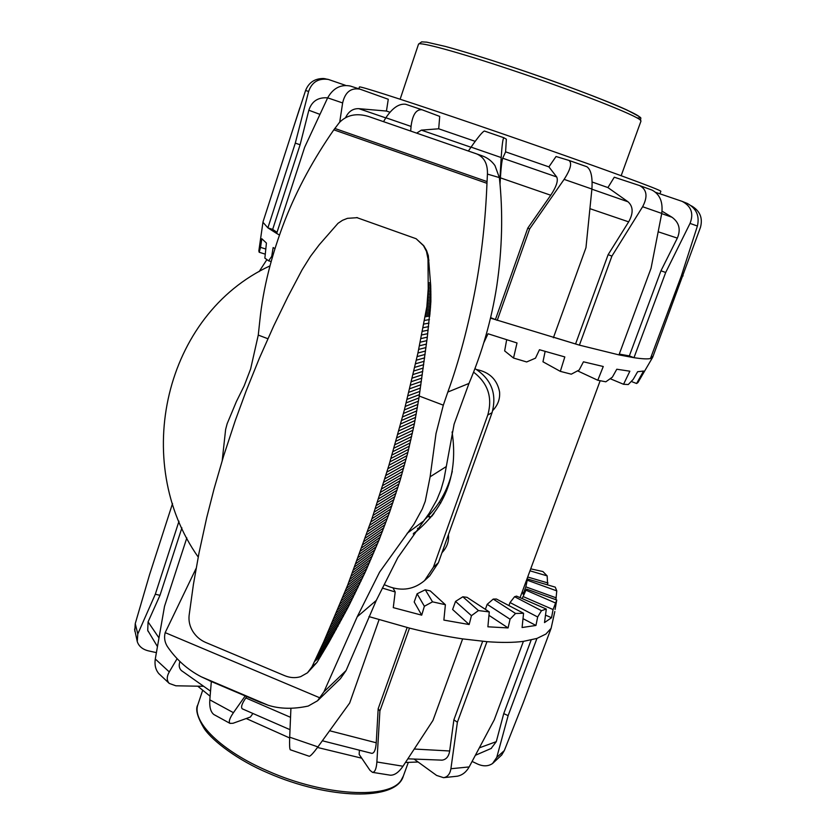 <?xml version="1.0" encoding="UTF-8"?>
<svg xmlns="http://www.w3.org/2000/svg" width="836" height="836" viewBox="0 0 836 836"><rect width="100%" height="100%" fill="white"/><g stroke="black" fill="none" stroke-linecap="round" stroke-linejoin="round"><path stroke-width="1.25" d="M476.708 369.585C489.52 372.166 497.138 379.596 499.562 391.896C500.168 398.929 497.901 405.126 492.749 410.497M434.02 513.367L431.721 516.334M448.43 534.653C449.151 541.268 447.051 547.235 442.119 552.533M430.603 517.693L427.938 516.418M446.675 490.753L445.787 490.408M430.801 516.972L428.335 516M439.213 502.29L440.833 502.917M417.498 528.289L419.118 529.293M259.108 271.627L266.893 259.63M245.22 695.928L233.432 712.68L209.815 699.837L211.33 681.518M530.714 568.846L542.909 571.542L547.162 575.889L547.643 584.907M527.025 578.846L555.261 587.144L556.766 590.874L555.898 599.705M555.083 609.465L556.755 600.018L553.077 609.548L551.53 617.741L544.508 622.58L546.316 609.057L541.467 610.677L537.663 616.989L535.949 625.453L523.012 618.65M554.822 611.534L551.112 628.317L545.898 634.064L536.942 638.432L523.409 641.369C513.503 642.654 501.36 642.759 486.96 641.672L462.642 638.892C446.205 636.468 428.481 632.873 409.494 628.108L368.958 616.602M156.363 652.634L148.265 650.826C142.486 649.353 138.818 646.27 137.261 641.588L137.794 633.97L135.244 623.635L134.784 631.19M148.317 631.713L147.721 630.375L148.076 621.88L159.979 595.326L155.308 594.229L137.794 633.97M202.908 686.283L175.842 685.792L169.269 683.43C166.594 680.514 166.604 676.679 169.269 671.914L155.287 659.008C154.42 664.881 155.58 669.73 158.767 673.565L159.561 674.359M181.955 671.026L181.391 670.566C179.113 668.33 178.622 665.331 179.939 661.579M177.075 658.737L169.269 671.914M209.815 699.837C209.345 707.131 210.693 712.032 213.849 714.519L214.277 714.77M252.639 713.86L250.413 717.016L233.056 723.265L230.015 723.391C228.437 721.896 229.576 718.333 233.432 712.68M242.544 708.959L242.315 708.844C240.684 707.35 241.855 703.713 245.815 697.945L246.777 696.587M309.163 756.246L309.268 756.277C310.584 756.068 313.469 752.943 317.92 746.893L289.695 737.185C289.413 744.667 289.601 748.857 290.259 749.756L290.332 749.777M379.063 619.706L349.657 703.045L317.92 746.893M390.046 775.16L390.475 775.212C394.686 775.244 398.866 772.245 402.994 766.236L376.89 761.983C376.378 768.765 374.915 772.224 372.532 772.36L369.961 770.311L359.156 754.385L359.386 750.707M462.642 638.892L432.975 720.423L402.994 766.236M456.843 776.278L457.48 776.174C462.381 775.118 466.279 772.036 469.174 766.925L450.907 768.744C450.008 774.063 447.553 777.041 443.55 777.679L436.611 775.432L414.531 759.422M523.409 641.369L494.264 719.796L469.174 766.925M501.652 755.075L504.317 750.571L496.751 757.416L492.561 763.508C488.328 766.372 483.396 766.57 477.753 764.114L472.131 761.46M496.751 757.416L508.131 715.637L536.942 638.432M491.056 748.565L496.281 741.657L503.742 713.61L508.131 715.637M551.112 628.317L523.096 703.128L504.317 750.571M556.243 597.855L525.844 586.862L527.234 580.194L556.766 590.874M523.921 594.553L523.117 594.26L525.844 586.862M548.008 582.995L527.704 577.018M529.993 570.821L547.162 575.889M424.375 606.257L417.112 593.779L425.284 589.788L432.525 601.836L424.375 606.257L421.71 615.16L393.275 607.636L395.198 591.961L393.004 587.959M471.452 615.672L455.536 601.408L462.841 596.789L478.453 610.573L471.452 615.672L469.153 624.534L443.874 620.093L445.389 604.71L430.247 590.895L425.284 589.788M510.054 619.225L487.189 604.334L493.24 599.078L515.54 613.467L510.054 619.225L508.079 627.93L487.89 626.801L489.269 611.91L467.042 597.332L462.841 596.789M535.949 625.453L522.082 627.522L523.576 613.269L496.406 599.025L493.24 599.078M556.755 600.018L526.638 589.119L525.938 590.185L555.177 602.829M421.71 615.16L414.196 601.972L417.112 593.779M469.153 624.534L452.61 609.496L455.536 601.408M485.361 609.339L487.189 604.334M508.079 627.93L488.955 615.338M537.663 616.989L510.033 602.547L514.579 596.716L541.467 610.677M508.915 605.588L510.033 602.547M546.316 609.057L516.543 596.12L514.579 596.716M523.576 613.269L515.54 613.467M489.269 611.91L478.453 610.573M445.389 604.71L432.525 601.836M395.198 591.961L382.355 588.084M526.899 579.202L527.234 580.194M522.207 598.586L525.938 590.185M522.364 591.47L523.117 594.26M551.53 617.741L545.511 615.108M553.077 609.548L522.981 596.496M503.742 713.61L531.153 640.021M482.654 641.306L453.875 719.838L449.674 750.989C448.765 756.538 446.215 759.59 442.035 760.143L441.502 760.164M407.142 627.512L378.185 708.688L376.242 742.776C375.719 749.725 374.246 753.246 371.811 753.351L371.571 753.309M181.903 527.871L159.979 595.326M178.988 521.225L155.308 594.229M135.244 623.635L149.592 574.583L172.529 503.533M155.287 659.008L164.514 606.351L186.825 537.903M289.695 737.185L290.918 708.28M376.89 761.983L379.899 711.008L409.494 628.108M450.907 768.744L457.386 722.241L486.96 641.672M378.185 708.688L379.899 711.008M453.875 719.838L457.386 722.241M418.084 762.004L405.481 762.484M361.737 758.189L317.492 747.468M289.664 737.969L246.212 718.521M210.108 696.21L198.007 686.398M263.141 221.477L262.953 222.292L267.886 227.862L276.653 233.453L304.649 147.282L327.66 97.843L342.635 102.943C345.111 92.117 350.932 87.529 360.107 89.191L388.27 99.275L386.451 111.052L389.952 112.223M421.908 109.725L405.679 104.26C399.075 103.424 392.471 107.928 385.877 117.761L411.051 126.424C412.514 114.72 416.171 109.161 422.023 109.767L439.715 116.403L438.701 128.796L475.193 141.336M484.368 131.022L503.805 137.721L484.368 131.022C482.497 131.785 478.056 137.156 471.065 147.126L501.192 157.555C501.987 145.412 502.854 138.797 503.784 137.71L506.355 139.194L505.602 151.839L548.897 166.876L556.044 156.51L568.929 160.407C572.232 162.968 570.622 169.29 564.112 179.374L591.898 189.03C592.682 177.023 591 169.593 586.851 166.73L569.023 160.449M592.139 182.008L607.918 187.577L614.272 177.201L639.624 185.571C646.949 189.573 647.952 196.627 642.623 206.722L661.746 213.42C663.126 202.093 659.907 194.318 652.08 190.106L651.746 189.991M359.417 87.007L359.449 86.934C360.295 86.212 396.943 97.864 454.439 117.343C511.82 136.78 581.814 161.306 621.984 176.02C648.182 185.623 661.14 190.723 660.848 191.308L659.928 193.806M260.989 235.94L258.836 250.894L259.202 252.263L260.539 247.372L261.814 238.741L266.423 243.057L264.866 258.136L268.617 260.832L271.721 256.37L273.142 247.55L274.929 248.626M483.825 342.676L488.025 333.763L517.014 342.969L513.523 358.038L526.659 361.957L535.489 358.163L539.46 349.73L564.822 356.93L560.319 371.362L571.291 374.183L579.181 369.993L583.455 361.81L603.268 366.502L597.782 380.255L605.828 381.801L612.36 377.151L616.79 369.23L629.863 371.205L623.552 384.278L610.196 378.718M490.492 318.119L579.4 345.143L618.974 354.892L633.981 357.693C642.09 358.916 647.576 359.198 650.439 358.529L652.697 357.254L700.474 227.308C702.971 217.914 699.92 210.745 691.33 205.802M276.653 233.453L279.443 235.02M342.635 102.943L339.719 122.16M681.549 275.326L683.137 275.88M655.905 192.437L682.197 201.392C691.267 206.21 693.88 213.546 690.034 223.4L697.402 226.044C699.732 215.96 696.388 208.436 687.37 203.472M619.267 354.088L629.341 355.896L660.973 270.78L677.338 238.114C680.964 229.503 679.198 222.554 672.039 217.266L662.06 211.174M660.973 270.78L665.696 272.484L690.034 223.4M661.746 213.42L651.056 268.262L618.974 354.892M553.578 337.232L579.4 345.143L611.91 256.109L642.623 206.722M591.898 189.03L585.963 247.696L553.38 337.765M490.607 317.617L497.242 320.324L529.637 228.907L564.112 179.374M501.192 157.555L499.761 181.746M505.602 151.839L502.697 158.223C501.83 160.93 501.057 167.472 500.398 177.849L500.001 184.505M468.369 151.034L471.065 147.126M411.051 126.424L410.685 131.064M416.673 133.133L421.354 130.134L438.701 128.796M383.515 121.659L385.877 117.761M350.629 86.15L350.148 85.993C340.597 84.269 333.104 88.219 327.66 97.843M345.613 117.615C348.497 111.47 352.896 108.492 358.811 108.659L386.451 111.052M325.298 78.751L323.333 78.5C314.66 78.553 308.745 82.545 305.589 90.487L308.62 91.448C311.88 82.074 318.464 78.072 328.37 79.441L345.55 85.356M308.62 91.448L295.296 143.134L267.886 227.862L272.661 229.409L277.019 232.324M327.628 97.906L326.719 97.791C317.638 97.404 311.682 101.553 308.839 110.227L300.103 144.764L295.296 143.134M291.931 132.276L305.589 90.487M271.721 256.37L272.536 256.6M271.146 261.532L268.617 260.832M260.539 247.372L265.806 249.023M265.273 254.154L259.202 252.263M623.552 384.278L628.264 384.529L633.186 379.408L637.638 371.717L643.563 371.059L636.604 383.505L631.243 381.456M560.319 371.362L542.972 361.789L545.145 351.392M513.523 358.038L504.651 350.911L506.668 339.74M636.604 383.505L637.931 382.554L652.697 357.254M597.782 380.255L577.582 370.86M300.103 144.764L272.661 229.409M548.897 166.876L556.692 176.95C558.417 180.534 556.421 186.627 550.736 195.227L527.798 228.092L529.637 228.907M495.529 319.227L527.798 228.092M607.918 187.577L628.024 201.789C633.27 206.534 633.479 213.211 628.662 221.853L608.127 254.666L611.91 256.109M575.732 343.502L608.127 254.666M629.341 355.896L633.981 357.693L665.696 272.484M697.402 226.044L681.267 276.152L650.439 358.529M652.853 356.763L651.307 356.22M357.495 217.663L347.473 218.332L342.53 220.296L338.026 223.306L319.342 244.655L310.501 256.339L302.057 269.871L287.877 296.79L273.738 325.894L259.285 358.425L246.108 391.049L235.324 420.435L223.525 456.268L214.11 488.684L206.701 517.693L199.031 552.868L193.398 584.51L189.103 615.515C188.549 621.085 189.772 626.373 192.792 631.358C195.979 636.405 200.222 640.083 205.51 642.372L284.71 675.687C290.155 677.902 295.474 678.226 300.678 676.648L307.46 672.813L311.953 666.867L323.699 641.839L347.567 585.399L371.936 518.728L388.939 465.286L404.373 409.933L417.927 353.011L426.862 306.645L428.22 288.817L428.011 258.993L426.475 251.396L423.507 245.69L416.129 238.73L356.679 217.559M307.46 672.813L316.98 662.425L328.757 642.654L348.351 606.821L365.395 571.782L378.917 540.328L389.628 512.154L399.963 480.805L407.863 452.433L414.395 423.758L418.961 397.905L427.311 337.148L430.874 301.775L430.707 285.651L428.314 255.649L426.517 250.413L423.737 245.7L416.129 238.73M476.771 153.939L482.006 155.778C487.294 157.617 491.61 160.878 494.964 165.57L499.353 177.587C503.136 212.647 502.269 248.867 496.751 286.225C491.516 319.739 482.257 352.134 468.975 383.431L447.835 392.042C458.933 361.476 468.139 326.907 475.454 288.336C481.672 254.907 485.517 219.899 486.97 183.324L487.44 174.087C487.733 163.835 484.159 157.116 476.708 153.918L368.415 116.434C356.491 112.891 346.815 114.929 339.385 122.537L333.836 129.82C313.521 159.07 297.344 188.915 285.306 219.356C271.575 254.572 263.058 288.514 259.766 321.17L258.272 335.09L250.612 369.01L244.206 385.783L236.389 401.573L227.162 423.695L225.636 429.39L222.209 460.573M468.975 383.431L454.105 424.197L443.895 479.592L440.875 489.99L436.8 499.959L429.422 512.97L397.779 557.696L376.284 600.436L346.062 670.566L340.409 678.675L317.544 700.767L323.95 691.79L357.223 616.769L379.596 572.096L413.893 524.329L422.326 508.873L425.263 501.245L430.122 476.792L436.026 433.518L443.32 405.167L447.835 392.042M258.658 701.634L268.241 705.27C279.966 708.98 293.29 709.241 308.223 706.054L317.544 700.767M424.207 520.044C438.336 506.877 447.688 490.648 452.286 471.337M196.115 568.386L165.173 632.633C163.94 637.502 164.65 642.1 167.315 646.437C176.239 659.562 187.536 669.667 201.194 676.763L213.013 682.228M413.83 533.107L417.53 530.62M452.088 431.951C458.327 473.594 445.901 507.201 414.792 532.762L413.214 533.943M474.952 368.582C491.422 379.136 497.117 393.84 492.049 412.681L438.377 562.753L429.662 575.91L424.563 580.592L433.393 567.247L487.785 415.001C492.728 397.56 487.994 383.275 473.584 372.135M384.173 584.657L389.074 586.632C402.262 591.386 414.092 589.37 424.563 580.592M269.976 265.879C164.253 314.796 131.053 461.921 198.216 557.079M290.531 717.319L245.815 697.945M496.281 741.657L479.467 747.802M449.674 750.989L414.332 749.035M376.242 742.776L329.624 730.748M158.903 637.805L148.076 621.88M385.793 117.897L358.811 108.659M308.839 110.227L319.864 114.344M327.555 98.073L326.719 97.791M470.981 147.251L421.354 130.134M500.398 177.849L550.736 195.227M556.692 176.95L502.708 158.223M589.955 208.676L628.662 221.853M628.024 201.789L591.888 189.187M658.256 231.812L677.338 238.114M672.039 217.266L661.704 213.608M202.646 690.379L197.829 704.811C195.154 709.158 197.348 717.183 204.402 728.887C213.128 741.542 238.563 760.593 267.907 772.934C328.287 799.456 396.337 801.505 403.37 775.986L401.249 780.072C389.889 799.415 324.65 796.259 268.199 771.147C221.331 751.115 191.82 721.771 197.829 704.811L198.205 703.703M418.46 44.339L418.512 44.172C419.014 41.455 458.18 52.072 510.66 69.66C574.29 90.842 637.596 115.755 640.554 120.332L640.94 121.199L621.158 175.717M636.938 117.897C654.943 119.997 587.614 92.075 512.186 67.026M316.98 662.425L311.953 666.867M446.058 466.707L430.122 476.792M376.284 600.436L357.223 616.769M499.353 177.587L487.44 174.087M443.32 405.167L419.233 396.045M320.115 697.945L165.173 632.633M267.875 338.726L258.272 335.09M423.037 521.455L407.132 533.326M346.062 670.566L323.95 691.79M487.033 181.59L334.808 128.441M486.97 183.324L333.836 129.82M268.241 705.27L201.194 676.763M428.972 260.111L428.042 260.121M430.53 282.714L428.272 282.881M430.624 284.188L428.283 284.355M430.707 285.651L428.272 285.839M430.78 287.114L428.251 287.323M430.843 288.587L428.22 288.817M430.885 290.05L428.168 290.301M430.927 291.524L428.116 291.795M430.948 292.997L428.042 293.29M430.968 294.46L427.959 294.774M430.968 295.934L427.865 296.268M430.958 297.397L427.76 297.762M430.937 298.86L427.635 299.246M430.916 300.323L427.51 300.73M430.874 301.775L427.363 302.214M430.812 303.228L427.206 303.698M430.749 304.68L427.039 305.171M430.676 306.122L426.862 306.645M430.592 307.554L426.663 308.118M430.498 308.986L426.464 309.571M430.383 310.407L426.245 311.034M430.268 311.828L426.026 312.486M430.132 313.239L425.785 313.928M429.997 314.639L425.534 315.36M429.84 316.029L425.273 316.792M429.432 319.571L424.583 320.428M429.014 323.114L423.883 324.065M428.596 326.636L423.173 327.702M428.168 330.147L422.452 331.328M427.739 333.658L421.72 334.954M427.311 337.148L420.978 338.58M426.872 340.628L420.226 342.196M426.433 344.098L419.473 345.801M425.984 347.557L418.7 349.417M425.534 351.005L417.927 353.011M425.085 354.433L417.143 356.606M424.636 357.86L416.349 360.201M424.176 361.267L415.544 363.796M423.706 364.663L414.729 367.37M423.246 368.049L413.914 370.954M422.776 371.424L413.089 374.518M422.305 374.779L412.252 378.091M421.835 378.123L411.406 381.655M421.354 381.456L410.549 385.208M420.884 384.769L409.692 388.761M420.404 388.071L408.825 392.303M419.923 391.363L407.947 395.836M419.442 394.644L407.069 399.368M418.961 397.905L406.171 402.9M418.449 401.155L405.272 406.421M417.927 404.405L404.373 409.933M417.383 407.644L403.454 413.444M416.83 410.873L402.534 416.945M416.244 414.102L401.604 420.445M415.649 417.331L400.674 423.936M415.022 420.539L399.733 427.415M414.395 423.758L398.782 430.895M413.736 426.956L397.831 434.365M413.068 430.164L396.87 437.834M412.378 433.351L395.898 441.283M411.667 436.549L394.926 444.742M410.936 439.726L393.944 448.18M410.194 442.913L392.951 451.618M409.441 446.09L391.959 455.045M408.658 449.256L390.955 458.462M407.863 452.433L389.952 461.88M407.059 455.599L388.939 465.286M406.223 458.755L387.925 468.682M405.387 461.921L386.89 472.079M404.519 465.067L385.866 475.465M403.642 468.223L384.832 478.84M402.753 471.379L383.787 482.205M401.834 474.524L382.731 485.57M400.914 477.669L381.676 488.924M399.963 480.805L380.62 492.268M399.002 483.95L379.554 495.602M398.03 487.085L378.478 498.925M397.037 490.23L377.402 502.248M396.024 493.365L376.315 505.561M395 496.5L375.228 508.863M393.965 499.625L374.141 512.165M392.899 502.76L373.034 515.446M391.823 505.895L371.936 518.728M390.736 509.019L370.818 521.998M389.628 512.154L369.711 525.248M388.51 515.279L368.592 528.498M387.371 518.414L367.464 531.748M386.211 521.539L366.335 534.977M385.041 524.674L365.196 538.196M383.849 527.798L364.057 541.414M382.637 530.933L362.908 544.612M381.415 534.058L361.758 547.81M380.181 537.193L360.598 550.997M378.917 540.328L359.438 554.174M377.642 543.463L358.278 557.34M376.357 546.598L357.108 560.496M375.05 549.733L355.927 563.642M373.723 552.878L354.746 566.787M372.375 556.024L353.565 569.912M371.017 559.169L352.374 573.026M369.637 562.314L351.172 576.14M368.237 565.47L349.981 579.233M366.826 568.626L348.769 582.326M365.395 571.782L347.567 585.399M363.942 574.949L346.344 588.471M362.469 578.115L345.132 591.533M360.974 581.281L343.909 594.574M359.47 584.458L342.676 597.615M357.944 587.635L341.443 600.645M356.387 590.822L340.21 603.655M354.819 594.009L338.967 606.664M353.241 597.207L337.713 609.653M351.632 600.405L336.469 612.642M350.002 603.613L335.205 615.61M348.351 606.821L333.951 618.567M346.679 610.04L332.686 621.524M344.986 613.269L331.411 624.461M343.282 616.498L330.136 627.387M341.548 619.737L328.861 630.302M339.782 622.987L327.576 633.197M338.005 626.237L326.291 636.091M336.208 629.508L324.995 638.965M334.379 632.779L323.699 641.839M332.529 636.06L322.403 644.692M330.648 639.352L321.097 647.534M328.757 642.654L319.791 650.366M326.834 645.967L318.474 653.177M324.88 649.29L317.157 655.988M322.905 652.623L315.83 658.778M320.899 655.967L314.503 661.558M492.049 412.681L487.785 415.001M438.377 562.753L433.393 567.247M520.076 597.656L600.164 380.735M242.315 708.844L290.008 729.671M134.575 629.09L137.261 641.588M158.767 673.565L169.269 683.43M213.849 714.519L230.015 723.391M290.259 749.756L309.268 756.277M372.532 772.36L390.475 775.212M443.55 777.679L457.48 776.184M492.571 763.508L501.819 754.877M491.422 748.345L475.485 755.242M442.035 760.143L407.895 758.827M371.811 753.351L322.351 740.769M210.526 691.153L181.391 670.566M157.398 646.51L147.721 630.375M359.449 86.934L358.843 88.783M258.836 250.894L262.953 222.292M687.38 203.472L682.197 201.392M652.08 190.106L639.624 185.571M586.851 166.73L568.929 160.407M422.023 109.767L405.679 104.26M360.107 89.191L350.148 85.993M328.37 79.43L323.333 78.5M262.964 222.031L299.831 107.802M403.37 775.986L408.281 762.463M400.13 99.212L418.512 44.172L421.657 41.863L426.736 42.155L445.442 46.45C463.05 51.268 485.288 58.123 512.154 67.016C557.957 82.304 605.922 100.31 626.833 109.955C646.886 120.499 638.892 116.288 640.961 121.115M476.708 153.918L482.006 155.778M368.415 116.434L476.666 153.897M209.345 680.671L261.501 702.846"/></g></svg>
